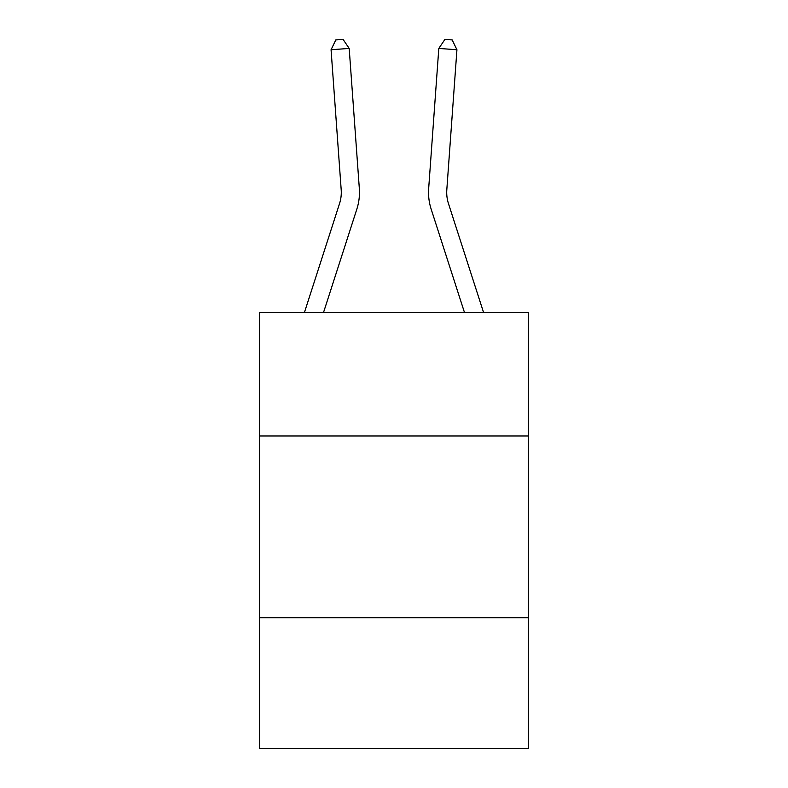 <?xml version="1.0" encoding="UTF-8"?>
<svg xmlns="http://www.w3.org/2000/svg" width="788" height="788" viewBox="0 0 788 788"><rect width="100%" height="100%" fill="white"/><g stroke="black" fill="none" stroke-linecap="round" stroke-linejoin="round"><path stroke-width="1.18" d="M528.502 435.971L528.502 312.373L259.498 312.373L259.498 435.971L528.502 435.971L528.502 748.6L259.498 748.6L259.498 435.971M528.502 617.733L259.498 617.733M359.328 188.48L349.192 48.432L359.328 188.48A54.53 54.53 134 0 1 356.836 209.145L323.563 312.373M339.539 203.57L304.464 312.373L339.539 203.57A36.356 36.356 -46 0 0 341.194 189.79L331.068 49.742L335.826 39.922L343.076 39.4L349.192 48.432L331.068 49.742M446.806 189.79A36.356 36.356 46 0 0 448.461 203.57L483.536 312.373L448.461 203.57A36.356 36.356 30.2 0 1 446.806 189.79L456.932 49.742L438.808 48.432L428.672 188.48A54.53 54.53 -134 0 0 431.164 209.145L464.437 312.373M438.808 48.432L444.924 39.4L452.174 39.922L456.932 49.742"/></g></svg>
